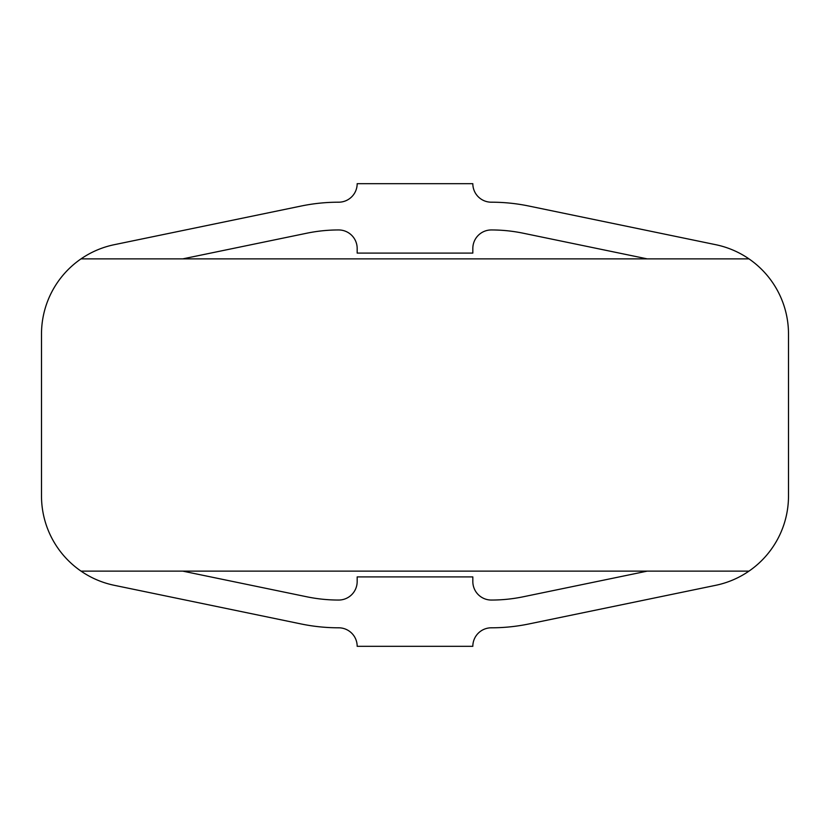 <?xml version="1.0" encoding="UTF-8"?>
<svg xmlns="http://www.w3.org/2000/svg" width="830" height="830" viewBox="0 0 830 830"><rect width="100%" height="100%" fill="white"/><g stroke="black" fill="none" stroke-linecap="round" stroke-linejoin="round"><path stroke-width="1.25" d="M182.776 258.867L306.81 233.209A157.295 157.295 0 0 1 338.671 229.952A18.509 18.509 0 0 1 357.17 248.461L357.17 253.088L472.83 253.088L472.83 248.461A18.509 18.509 0 0 1 491.329 229.952A157.295 157.295 0 0 1 523.191 233.209L647.224 258.867M748.961 571.133A91.238 91.238 0 0 1 715.74 585.306L528.814 623.973A185.049 185.049 0 0 1 491.329 627.802A18.509 18.509 0 0 0 472.83 646.311L357.17 646.311A18.509 18.509 0 0 0 338.671 627.802A185.049 185.049 0 0 1 301.186 623.973L114.26 585.306A91.238 91.238 0 0 1 81.039 571.133L748.961 571.133A91.238 91.238 0 0 0 788.5 495.956L788.5 334.044A91.238 91.238 0 0 0 715.74 244.694L528.814 206.027A185.049 185.049 0 0 0 491.329 202.198A18.509 18.509 0 0 1 472.83 183.689L357.17 183.689A18.509 18.509 0 0 1 338.671 202.198A185.049 185.049 0 0 0 301.186 206.027L114.26 244.694A91.238 91.238 0 0 0 41.5 334.044L41.5 495.956A91.238 91.238 0 0 0 81.039 571.133M182.776 571.133L306.81 596.791A157.295 157.295 0 0 0 338.671 600.049A18.509 18.509 0 0 0 357.17 581.539L357.17 576.912L472.83 576.912L472.83 581.539A18.509 18.509 0 0 0 491.329 600.049A157.295 157.295 0 0 0 523.191 596.791L647.224 571.133M748.961 258.867L81.039 258.867"/></g></svg>
